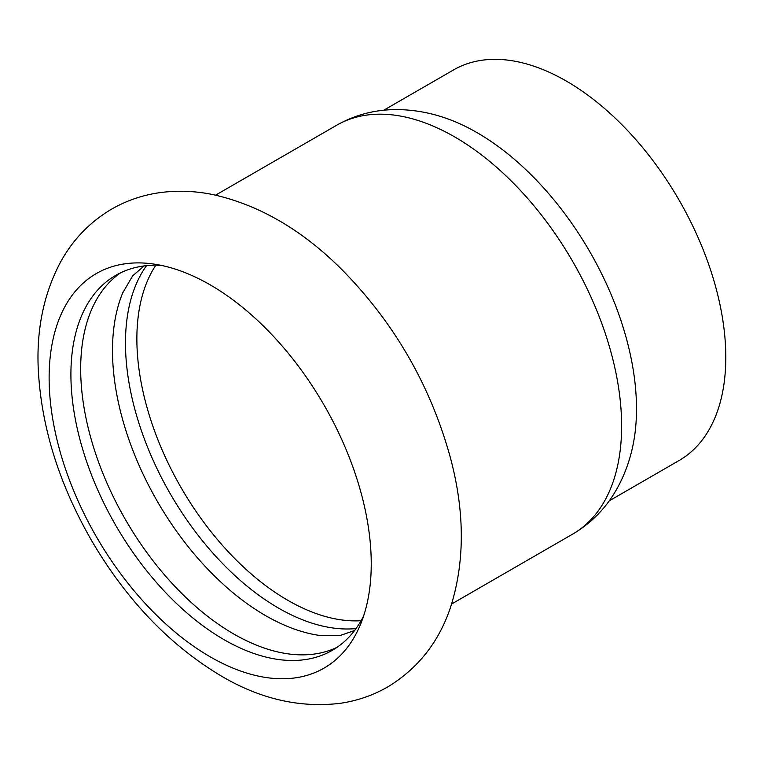 <?xml version="1.0" encoding="UTF-8"?>
<svg xmlns="http://www.w3.org/2000/svg" width="764" height="764" viewBox="0 0 764 764"><rect width="100%" height="100%" fill="white"/><g stroke="black" fill="none" stroke-linecap="round" stroke-linejoin="round"><path stroke-width="1.15" d="M49.125 377.846A227.777 131.503 -120 0 0 210.186 656.811A227.777 131.503 -120 0 0 360.646 624.064A227.777 131.503 -120 0 0 371.247 563.822A227.777 131.503 -120 0 0 152.724 263.914A227.777 131.503 -120 0 0 49.125 377.846M337.019 647.347A216.498 125 60 0 1 233.765 633.996A216.498 125 60 0 1 93.685 447.656A216.498 125 60 0 1 120.741 272.738M161.242 265.385A216.498 125 -120 0 0 115.746 275.365A216.498 125 -120 0 0 70.909 374.475A216.498 125 -120 0 0 223.995 639.63A216.498 125 -120 0 0 332.244 650.355A216.498 125 -120 0 0 363.635 615.937M321.663 635.705A216.498 125 60 0 1 320.402 635.543A216.498 125 60 0 1 265.586 615.622A216.498 125 60 0 1 122.651 293.023A216.498 125 60 0 1 123.138 291.848M146.526 265.662A216.498 125 -120 0 0 145.714 442.499A216.498 125 -120 0 0 278.564 608.125A216.498 125 -120 0 0 356.034 628.552M609.223 500.859L679.091 460.52A225.523 130.205 -120 0 0 725.8 357.285A225.523 130.205 -120 0 0 627.359 130.329A225.523 130.205 -120 0 0 453.577 69.906L383.7 110.245M336.685 125.239A236.047 136.278 -120 0 1 454.704 136.928A236.047 136.278 -120 0 1 621.619 426.026A236.047 136.278 -120 0 1 572.723 534.084C590.61 523.56 604.878 509.273 615.526 491.223C623.319 477.92 628.963 463.452 632.43 447.828A225.523 130.205 -120 0 0 636.498 408.836A225.523 130.205 -120 0 0 477.032 132.63A225.523 130.205 -120 0 0 441.239 116.663C425.968 111.859 410.621 109.5 395.198 109.605C374.245 109.796 354.735 115.011 336.685 125.239L215.582 195.154M155.827 265.223A213.49 123.262 -120 0 0 136.871 338.844A213.49 123.262 -120 0 0 361.066 620.712M221.445 676.111C169.942 645.37 126.776 600.37 91.938 541.141C58.876 483.908 40.969 426.14 38.2 367.818C36.576 328.615 43.959 293.491 60.346 262.444C72.551 240.058 89.436 222.41 110.99 209.508C125.793 200.894 141.712 195.326 158.75 192.805C176.79 190.226 195.011 190.857 213.414 194.696C259.111 205.01 301.618 229.658 340.925 268.642C393.565 321.749 429.951 384.378 450.082 456.538C464.818 511.097 465.037 561.139 450.76 606.645C439.233 641.531 418.328 668.223 388.055 686.74C373.214 695.316 357.266 700.836 340.209 703.319C299.966 708.132 260.381 699.07 221.445 676.111M354.582 630.51L340.2 635.476L320.402 635.543M144.1 265.939L132.602 275.919L122.651 293.023M572.723 534.084L451.629 603.999"/></g></svg>
